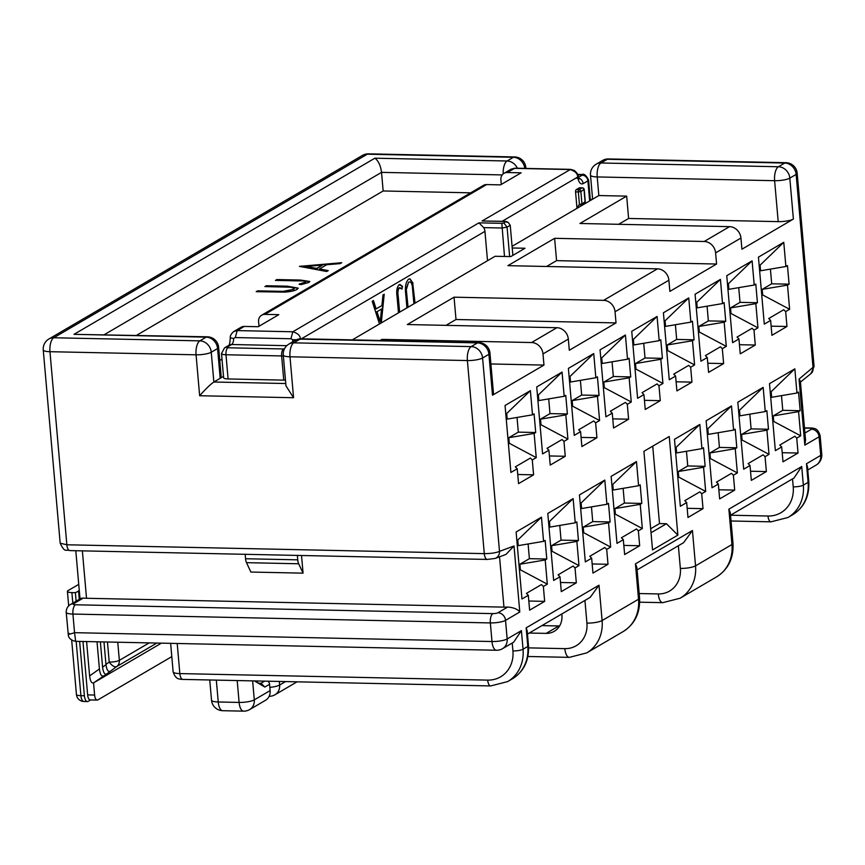 <?xml version="1.0" encoding="UTF-8"?>
<svg xmlns="http://www.w3.org/2000/svg" width="865" height="865" viewBox="0 0 865 865"><rect width="100%" height="100%" fill="white"/><g stroke="black" fill="none" stroke-linecap="round" stroke-linejoin="round"><path stroke-width="1.3" d="M223.494 376.361L213.86 382.006L285.764 383.53M285.472 380.113A7.677 1.741 175 0 1 283.752 380.135L228.09 378.946A7.677 1.741 175 0 1 223.624 377.767L221.505 353.58A7.677 1.741 175 0 0 225.981 354.758A5.752 2.422 -88.8 0 1 227.863 347.784L226.922 347.287L231.669 344.508A5.752 2.422 91.2 0 0 233.604 338.485L235.291 337.566L290.954 338.745L292.738 339.74A5.752 2.422 -88.8 0 1 292.597 341.924M584.232 204.086L584.794 203.329A1.914 0.854 36.3 0 0 584.924 203.21A1.914 0.854 36.3 0 0 585 202.951M583.962 189.392L580.869 191.641L581.95 203.967L579.42 204.399A1.914 0.854 36.3 0 0 581.626 205.178L581.064 205.946M576.998 208.324L575.56 192.008A1.914 0.811 -88.8 0 1 576.187 189.684L579.355 187.824A1.914 0.811 -88.8 0 1 579.55 187.77A1.914 0.811 -88.8 0 1 579.755 187.835M381.53 309.054L377.01 311.703L380.232 321.769L381.53 309.054L377.01 311.703M409.686 278.811L412.713 283.147L414.713 303.334M409.502 281.99L408.529 282.195L406.236 288.824L407.729 307.421M412.713 283.147L415.049 303.139M406.928 307.897L405.717 294.046C404.842 286.975 405.782 282.022 408.55 279.19L409.869 278.811L413.059 283.158M406.236 288.824L408.064 307.226M408.529 282.195L406.582 288.834M413.913 303.799L412.313 286.174C411.664 282.714 410.529 281.395 408.886 282.206L409.329 281.979M399.846 284.477L402.474 286.358L402.009 289.04L398.981 287.796C397.608 289.743 397.24 292.64 397.9 296.5L399.284 312.362M402.128 286.347L401.706 288.769M400.192 287.742L399.327 287.796C397.954 289.743 397.586 292.651 398.246 296.5L399.619 312.168M398.473 312.838L397.078 296.868C396.213 291.116 396.894 287.061 399.122 284.715L400.019 284.466M399.122 284.715L402.474 286.358M376.653 311.692L380.232 321.769M383.844 294.457L380.914 323.121M373.139 300.728L375.788 308.989L381.887 305.637L382.979 294.965L384.211 294.241L381.281 322.904M379.476 323.964L372.199 301.279L373.431 300.555L376.145 309M258.992 326.267L258.592 321.672A7.677 6.736 59.7 0 1 261.673 315.195A7.677 6.736 59.7 0 1 264.895 314.373L278.811 314.665L258.224 326.721L244.308 326.429L237.183 330.592L235.291 337.566M228.803 345.459C229.441 345.07 229.939 342.627 230.274 338.129C229.96 335.923 231.182 333.685 233.939 331.425L241.086 327.251A7.677 6.736 59.7 0 1 244.308 326.429M501.289 184.429L500.889 179.823A7.677 6.736 59.7 0 1 503.971 173.346A7.677 6.736 59.7 0 1 507.193 172.524L521.108 172.827L500.521 184.872L486.606 184.58L264.895 314.373M261.673 315.195L483.384 185.402A7.677 6.736 59.7 0 1 486.606 184.58M590.373 200.496L588.589 180.05A7.677 1.741 175 0 1 587.897 180.871L583.151 183.65C580.588 184.71 578.75 182.526 577.647 177.087C577.744 173.66 575.193 171.14 569.97 169.54L514.318 168.351L511.107 169.183L514.924 168.188L507.193 172.524M290.954 338.745L292.835 331.782L478.918 222.846L501.83 223.332L503.927 222.975L505.766 221.364L508.209 222.392L510.242 225.3L512.869 255.37M505.766 221.364L482.086 220.986L570.586 169.367L514.924 168.188M505.776 221.894L508.209 222.392M503.927 222.975L507.074 227.16L509.647 256.57M501.83 223.332L504.5 256.462M478.918 222.846L483.686 227.625A7.677 6.736 59.7 0 1 484.941 231.366L487.514 260.711M233.95 331.436L237.183 330.592L292.835 331.782C298.057 333.382 300.566 335.923 300.382 339.404M513.453 255.024L512.837 255.013M219.764 360.489L221.991 359.18M136.616 335.306L383.163 190.97L470.701 192.83M326.7 271.502L299.431 266.366L341.729 262.711L340.183 263.609L326.689 264.744L319.509 268.95L328.257 270.594L326.7 271.502M299.236 284.455L305.388 282.358C305.961 281.255 303.702 280.768 298.609 280.887L275.47 280.39L276.897 279.557L300.382 280.055L309.8 281.46L308.881 282.477L301.042 284.628L299.204 284.088L305.778 282.033M284.812 292.121L256.181 291.689L257.608 290.856L283.136 291.354L293.451 289.353L294.219 288.423L290.997 287.223L264.917 286.575L266.334 285.742L287.342 286.185L298.198 288.142L297.095 289.375C294.651 290.802 290.554 291.71 284.812 292.121M740.937 238.037L741.921 249.207L793.389 219.072A11.505 2.617 175 0 1 778.197 221.635L628.617 218.456L626.671 196.128L579.95 223.484L729.53 226.652A11.505 10.11 59.7 0 1 740.937 238.037L715.604 252.872A11.505 10.11 -120.3 0 0 704.197 241.486L554.616 238.318L507.896 265.663L657.476 268.831A11.505 10.11 59.7 0 1 668.883 280.217L615.047 311.746A11.505 10.11 -120.3 0 0 603.629 300.35L454.049 297.182L407.339 324.537L556.909 327.705A11.505 10.11 59.7 0 1 568.327 339.091L542.993 353.926A11.505 10.11 -120.3 0 0 531.575 342.54L381.995 339.372L380.124 340.464M668.883 280.217L669.867 291.386L716.577 264.03L715.604 252.872M568.327 339.091L569.3 350.249L616.021 322.904L615.047 311.746M492.499 395.219L488.92 354.282A11.505 2.617 -5 0 0 489.947 353.061L493.526 393.997A11.505 2.617 175 0 1 492.499 395.219L543.966 365.084L542.993 353.926M718.847 489.774L734.699 490.109L719.648 498.921L718.35 484.032L712.014 487.741L706.154 420.758L731.487 405.923L733.607 430.11L735.196 429.181L736.818 447.789L735.239 448.719L737.348 472.906L733.39 475.231L731.487 473.328L716.447 482.14L718.35 484.032M734.699 490.109L733.39 475.231M771.126 326.159L786.966 326.494L771.926 335.306L770.629 320.418L764.292 324.126L758.432 257.143L783.766 242.308L785.885 266.496L787.464 265.566L789.096 284.174L787.507 285.104L789.626 309.292L785.669 311.616L783.766 309.713L768.726 318.525L770.629 320.418M786.966 326.494L785.669 311.616M782.198 452.698L798.038 453.033L782.998 461.834L781.69 446.946L775.364 450.654L769.493 383.671L794.838 368.836L796.957 393.024L798.536 392.104L800.168 410.713L798.579 411.632L800.698 435.83L796.741 438.144L794.838 436.241L779.787 445.053L781.69 446.946M798.038 453.033L796.741 438.144M739.456 344.703L755.296 345.038L740.256 353.85L738.948 338.961L732.612 342.67L726.751 275.686L752.096 260.852L754.215 285.039L755.794 284.109L757.426 302.718L755.837 303.647L757.956 327.835L753.999 330.149L752.096 328.257L737.045 337.069L738.948 338.961M755.296 345.038L753.999 330.149M750.528 471.23L766.368 471.566L751.328 480.378L750.02 465.489L743.684 469.198L737.823 402.214L763.168 387.379L765.276 411.567L766.866 410.648L768.488 429.245L766.909 430.175L769.028 454.363L765.06 456.688L763.168 454.785L748.117 463.597L750.02 465.489M766.368 471.566L765.06 456.688M517.746 474.496L533.586 474.831L518.546 483.643L517.238 468.754L510.912 472.463L505.052 405.48L530.386 390.645L532.505 414.832L534.083 413.903L535.716 432.511L534.127 433.441L536.246 457.628L532.289 459.942L530.386 458.05L515.345 466.851L517.238 468.754M533.586 474.831L532.289 459.942M528.818 601.024L544.658 601.359L529.618 610.171L528.31 595.282L521.973 598.991L516.113 532.007L541.458 517.173L543.577 541.36L545.155 540.43L546.788 559.039L545.199 559.969L547.318 584.156L543.361 586.481L541.458 584.578L526.407 593.39L528.31 595.282M544.658 601.359L543.361 586.481M549.416 455.952L565.267 456.288L550.216 465.1L548.918 450.211L542.582 453.92L536.722 386.936L562.055 372.101L564.175 396.289L565.753 395.359L567.386 413.967L565.807 414.897L567.916 439.085L563.958 441.41L562.055 439.507L547.015 448.319L548.918 450.211M565.267 456.288L563.958 441.41M560.488 582.491L576.328 582.826L561.288 591.628L559.99 576.739L553.654 580.447L547.794 513.464L573.127 498.629L575.247 522.817L576.825 521.898L578.458 540.506L576.869 541.425L578.988 565.624L575.03 567.937L573.127 566.034L558.087 574.847L559.99 576.739M576.328 582.826L575.03 567.937M644.436 400.333L660.276 400.668L645.236 409.469L643.938 394.591L637.602 398.3L631.742 331.306L657.076 316.471L659.195 340.669L660.774 339.74L662.406 358.348L660.817 359.267L662.936 383.465L658.979 385.779L657.076 383.887L642.035 392.688L643.938 394.591M660.276 400.668L658.979 385.779M623.838 545.404L639.678 545.739L624.638 554.541L623.33 539.663L616.994 543.371L611.133 476.377L636.478 461.542L638.586 485.741L640.176 484.811L641.798 503.419L640.219 504.349L642.338 528.537L638.37 530.851L636.478 528.958L621.427 537.76L623.33 539.663M639.678 545.739L638.37 530.851M612.766 418.876L628.606 419.211L613.566 428.013L612.258 413.124L605.922 416.833L600.061 349.849L625.406 335.014L627.525 359.202L629.104 358.283L630.736 376.891L629.147 377.81L631.266 402.009L627.309 404.323L625.406 402.42L610.355 411.232L612.258 413.124M628.606 419.211L627.309 404.323M581.085 437.409L596.937 437.744L581.885 446.556L580.588 431.667L574.252 435.376L568.391 368.393L593.736 353.558L595.844 377.746L597.434 376.816L599.056 395.424L597.477 396.354L599.596 420.541L595.628 422.866L593.725 420.963L578.685 429.775L580.588 431.667M596.937 437.744L595.628 422.866M669.24 436.501L677.868 535.111L652.534 549.945L643.906 451.325L669.24 436.501M676.106 381.789L691.957 382.125L676.906 390.926L675.608 376.048L669.272 379.757L663.412 312.762L688.745 297.928L690.865 322.126L692.443 321.196L694.076 339.804L692.497 340.734L694.606 364.922L690.648 367.236L688.745 365.344L673.705 374.145L675.608 376.048M691.957 382.125L690.648 367.236M592.157 563.948L608.009 564.283L592.957 573.084L591.66 558.206L585.324 561.915L579.463 494.921L604.797 480.086L606.916 504.284L608.506 503.354L610.128 521.963L608.549 522.882L610.658 547.08L606.7 549.394L604.797 547.502L589.757 556.303L591.66 558.206M608.009 564.283L606.7 549.394M687.178 508.317L703.018 508.652L687.978 517.465L686.68 502.576L680.344 506.285L674.484 439.301L699.817 424.466L701.937 448.654L703.515 447.724L705.148 466.332L703.559 467.262L705.678 491.45L701.72 493.764L699.817 491.871L684.777 500.673L686.68 502.576M703.018 508.652L701.72 493.764M707.775 363.246L723.627 363.581L708.576 372.393L707.278 357.505L700.942 361.213L695.082 294.219L720.426 279.395L722.535 303.583L724.124 302.653L725.746 321.261L724.167 322.191L726.286 346.378L722.318 348.692L720.426 346.8L705.375 355.601L707.278 357.505M723.627 363.581L722.318 348.692M252.634 680.885L254.288 699.861L270.129 690.594L269.577 684.269L264.82 687.048L254.461 680.928M507.701 607.046A11.505 2.617 175 0 1 503.949 607.133L86.522 598.277A11.505 2.617 175 0 1 83.31 598.05L73.536 603.77A3.838 0.876 -5 0 0 75.428 604.776L492.866 613.62A3.838 0.876 -5 0 0 497.926 612.766L507.701 607.046C513.615 607.533 517.638 609.187 519.789 612.009L505.538 620.356L507.16 638.965A11.505 10.11 59.7 0 1 502.543 648.674L513.702 642.144L521.411 630.617L523.044 649.226L527.791 646.447L526.169 627.839L527.207 630.996L528.483 645.625C529.185 660.536 523.822 671.597 512.394 678.809A38.363 33.681 -120.3 0 0 527.791 646.447A7.677 1.741 -5 0 0 528.483 645.625M807.51 466.905L806.472 463.748L808.094 482.346L803.347 485.135L801.714 466.527L793.994 478.042L730.536 515.205L768.001 516.016A30.686 26.945 59.7 0 0 793.227 486.844L792.524 478.907M526.169 627.839L599.013 585.194L602.105 620.551L638.532 599.218A11.505 2.617 175 0 0 639.559 597.996L636.889 567.472L635.44 563.872L692.443 530.494L683.642 542.647L637.105 569.894M732.99 543.296C733.736 558.249 728.254 569.451 716.555 576.89A38.363 33.681 59.7 0 0 731.963 544.528A11.505 2.617 -5 0 0 732.99 543.296L730.32 512.772L728.871 509.171L731.963 544.528L695.536 565.851L692.443 530.494M383.163 190.97L381.541 172.362L104.373 334.625M778.197 221.635L774.618 180.699L597.207 176.936L598.84 195.544L626.671 196.128M598.84 195.544L512.08 246.33M512.221 247.985L525.012 248.255L510.761 256.602L495.115 256.267L352.293 339.88M724.167 322.191L698.855 326.451L708.359 320.893L707.073 306.188M708.359 320.893L725.746 321.261M726.286 346.378L699.342 332.041L698.433 332.571M698.855 326.451L699.342 332.041M720.426 279.395L696.736 302.263L697.222 307.843L722.535 303.583M695.828 302.793L696.736 302.263M705.678 491.45L678.744 477.112L677.836 477.642M703.559 467.262L678.246 471.533L678.744 477.112M678.246 471.533L687.751 465.965L705.148 466.332M699.817 424.466L676.138 447.335L676.625 452.925L701.937 448.654M675.23 447.865L676.138 447.335M687.751 465.965L686.464 451.26M610.658 547.08L583.724 532.732L582.815 533.262M608.549 522.882L583.237 527.153L583.724 532.732M583.237 527.153L592.73 521.595L610.128 521.963M604.797 480.086L581.118 502.965L581.604 508.544L606.916 504.284M580.21 503.495L581.118 502.965M592.73 521.595L591.455 506.89M692.497 340.734L667.185 344.994L676.679 339.437L675.392 324.732M676.679 339.437L694.076 339.804M694.606 364.922L667.672 350.574L666.764 351.104M667.185 344.994L667.672 350.574M688.745 297.928L665.066 320.807L665.553 326.386L690.865 322.126M664.158 321.337L665.066 320.807M651.031 532.764L666.461 523.725L659.498 523.585L650.675 528.753M677.868 535.111L666.461 523.725M652.729 446.167L659.498 523.585M597.477 396.354L572.165 400.625L581.669 395.056L580.383 380.351M581.669 395.056L599.056 395.424M599.596 420.541L572.652 406.204L571.743 406.734M572.165 400.625L572.652 406.204M593.736 353.558L570.046 376.437L570.532 382.016L595.844 377.746M569.138 376.967L570.046 376.437M629.147 377.81L603.835 382.081L613.339 376.513L612.052 361.819M613.339 376.513L630.736 376.891M631.266 402.009L604.321 387.661L603.424 388.19M603.835 382.081L604.321 387.661M625.406 335.014L601.716 357.894L602.213 363.473L627.525 359.202M600.818 358.424L601.716 357.894M642.338 528.537L615.393 514.188L614.485 514.718M640.219 504.349L614.907 508.609L615.393 514.188M614.907 508.609L624.411 503.052L641.798 503.419M636.478 461.542L612.788 484.422L613.274 490.001L638.586 485.741M611.89 484.951L612.788 484.422M624.411 503.052L623.124 488.347M660.817 359.267L635.505 363.538L645.009 357.98L643.722 343.275M645.009 357.98L662.406 358.348M662.936 383.465L636.002 369.117L635.094 369.647M635.505 363.538L636.002 369.117M657.076 316.471L633.396 339.35L633.883 344.93L659.195 340.669M632.488 339.88L633.396 339.35M578.988 565.624L552.054 551.275L551.146 551.805M576.869 541.425L551.556 545.696L552.054 551.275M551.556 545.696L561.061 540.128L578.458 540.506M573.127 498.629L549.448 521.509L549.935 527.088L575.247 522.817M548.54 522.038L549.448 521.509M561.061 540.128L559.774 525.433M565.807 414.897L540.495 419.168L549.989 413.6L548.702 398.895M549.989 413.6L567.386 413.967M567.916 439.085L540.982 424.747L540.074 425.277M540.495 419.168L540.982 424.747M562.055 372.101L538.376 394.97L538.863 400.56L564.175 396.289M537.468 395.5L538.376 394.97M547.318 584.156L520.373 569.819L519.476 570.349M545.199 559.969L519.887 564.24L520.373 569.819M519.887 564.24L529.391 558.671L546.788 559.039M541.458 517.173L517.767 540.052L518.265 545.631L543.577 541.36M516.87 540.582L517.767 540.052M529.391 558.671L528.104 543.966M534.127 433.441L508.815 437.701L518.319 432.143L517.032 417.438M518.319 432.143L535.716 432.511M536.246 457.628L509.312 443.291L508.404 443.821M508.815 437.701L509.312 443.291M530.386 390.645L506.706 413.513L507.193 419.103L532.505 414.832M505.798 414.043L506.706 413.513M769.028 454.363L742.084 440.026L741.175 440.555M766.909 430.175L741.597 434.446L742.084 440.026M741.597 434.446L751.101 428.878L768.488 429.245M763.168 387.379L739.478 410.259L739.964 415.838L765.276 411.567M738.58 410.789L739.478 410.259M751.101 428.878L749.814 414.173M755.837 303.647L730.525 307.918L740.029 302.35L738.742 287.645M740.029 302.35L757.426 302.718M757.956 327.835L731.012 313.498L730.114 314.027M730.525 307.918L731.012 313.498M752.096 260.852L728.406 283.72L728.903 289.31L754.215 285.039M727.508 284.25L728.406 283.72M800.698 435.83L773.753 421.482L772.856 422.012M798.579 411.632L773.267 415.903L773.753 421.482M773.267 415.903L782.771 410.334L800.168 410.713M794.838 368.836L771.158 391.715L771.645 397.295L796.957 393.024M770.25 392.245L771.158 391.715M782.771 410.334L781.484 395.64M787.507 285.104L762.195 289.375L771.699 283.807L770.412 269.101M771.699 283.807L789.096 284.174M789.626 309.292L762.692 294.954L761.784 295.484M762.195 289.375L762.692 294.954M783.766 242.308L760.086 265.177L760.573 270.767L785.885 266.496M759.178 265.706L760.086 265.177M737.348 472.906L710.414 458.569L709.505 459.099M735.239 448.719L709.927 452.99L710.414 458.569M709.927 452.99L719.431 447.421L736.818 447.789M731.487 405.923L707.808 428.791L708.294 434.381L733.607 430.11M706.9 429.321L707.808 428.791M719.431 447.421L718.145 432.716M628.617 218.456L618.648 224.305M382.092 340.507L381.995 339.372M543.966 365.084L490.898 363.96M716.577 264.03L556.563 260.646L546.593 266.485M556.563 260.646L554.616 238.318M616.021 322.904L456.006 319.509L446.026 325.359M456.006 319.509L454.049 297.182M267.858 681.209A3.838 3.374 59.7 0 1 269.577 684.269M270.129 690.594A11.505 10.11 59.7 0 1 265.512 700.304L249.671 709.57A11.505 10.11 -120.3 0 0 254.288 699.861A11.505 2.617 175 0 1 239.108 702.423L237.194 680.56M258.159 683.188L261.025 683.253L258.873 683.523L255.954 680.96M561.817 613.977L561.915 615.145A19.181 16.846 59.7 0 1 554.216 631.331A19.181 16.846 59.7 0 1 546.15 633.385L529.261 633.029M546.15 633.385L558.822 625.968L541.933 625.611M558.822 625.968A19.181 16.846 -120.3 0 0 559.579 625.968M599.013 585.194L590.211 597.347L527.466 634.077M218.618 347.308A11.505 11.505 0 0 0 207.395 336.809A11.505 4.844 -88.8 0 0 206.173 337.145L73.99 334.344L374.88 158.198L507.063 160.998L513.399 157.289L367.301 154.197L53.738 337.761L199.837 340.853L206.173 337.145A11.505 10.11 59.7 0 1 217.58 348.53A11.505 2.617 -5 0 0 218.618 347.308L221.126 375.983L220.186 378.308L217.58 348.53L211.255 352.239L213.86 382.006C210.39 384.384 205.654 388.958 199.642 395.738L196.063 354.801L49.965 351.698L66.854 544.777L484.281 553.622C490.888 553.6 495.959 552.854 499.505 551.383A7.677 6.866 69.5 0 1 495.223 558.422L505.982 554.411L514.005 545.977L519.789 612.009M806.472 463.748L820.723 455.401L819.09 436.793L804.839 445.14L805.531 440.026L800.395 381.357L799.065 379.097L814.073 366.457L797.173 173.205A11.505 11.505 0 0 0 785.95 162.696L608.538 158.944A11.505 11.505 0 0 0 602.483 160.512A11.505 10.11 59.7 0 1 607.317 159.279L600.98 162.988L778.392 166.75L784.728 163.042L607.317 159.279A11.505 4.844 -88.8 0 1 608.538 158.944M293.57 397.727L285.969 385.877L283.277 355.007A11.505 2.617 175 0 0 289.991 356.791L293.57 397.727L199.642 395.738M73.99 334.344L207.395 336.809M60.161 543.188L66.854 544.777A7.677 3.233 91.2 0 0 69.86 550.594L69.86 550.594C65.859 548.961 65.102 553.632 60.172 543.177L43.25 349.925A11.505 2.617 -5 0 0 49.965 351.698A11.505 4.844 -88.8 0 1 53.738 337.761A11.505 10.11 59.7 0 0 48.905 338.993A11.505 11.505 0 0 0 43.25 349.925M374.88 158.198C378.362 160.717 380.589 165.442 381.541 172.362L502.208 174.925M69.189 633.396C66.962 634.845 68.746 634.607 74.541 632.672L75.688 641.333C68.573 640.057 68.119 634.834 68.378 635.667L66.205 612.29A11.505 2.617 175 0 0 72.919 614.063L74.541 632.672L491.98 641.527L490.347 622.919L72.919 614.063A7.677 3.233 91.2 0 1 75.428 604.776M80.953 598.353L83.31 598.05M814.062 366.457L810.916 373.648A7.677 6.563 -128.9 0 0 813.057 367.82L796.135 174.427L789.81 178.136L793.389 219.072M300.436 266.561L340.983 263.144M327.781 270.875L319.509 268.95M306.296 266.463L316.752 268.799L322.375 265.112L306.296 266.463L316.72 268.42L322.375 265.112M276.119 280.411L276.897 279.557M276.93 279.936L300.414 280.433L309.778 281.655M256.829 291.7L257.608 290.856M257.64 291.224L283.136 291.354M283.169 291.732L293.451 289.353M293.484 289.721L294.197 288.607M265.555 286.585L266.334 285.742M266.366 286.11L287.375 286.564L298.187 288.337M161.409 643.149L93.539 682.885C91.582 683.437 90.263 681.112 89.603 675.9L86.597 641.56M171.8 656.621L97.907 699.882A6.639 2.8 -88.8 0 1 97.204 700.077A6.639 2.8 -88.8 0 1 94.609 695.038L93.539 682.885L106.514 674.116C104.557 674.668 103.249 672.343 102.578 667.131L105.984 664.731M79.31 590.827L75.374 592.666L71.892 592.59A7.677 1.741 -5 0 1 67.416 591.411A7.677 1.741 -5 0 1 68.108 590.59L78.747 584.362M79.634 641.408L84.392 695.752A7.677 3.233 91.2 0 0 87.397 701.569A7.677 3.233 91.2 0 0 88.208 701.342L90.609 699.936M109.898 671.359C107.93 671.91 106.622 669.586 105.952 664.374L109.228 662.071A7.677 3.665 54.8 0 0 116.689 666.569L106.514 674.116M78.542 590.817L79.288 599.337M82.975 641.484L87.646 694.898L94.609 695.038M97.031 641.776L99.41 668.991C100.081 674.192 101.389 676.527 103.357 675.965M75.374 592.666L76.12 601.197M105.952 664.374L103.984 641.927M97.204 700.077L90.252 699.936A6.639 2.8 -88.8 0 1 87.646 694.898M100.372 641.852L102.578 667.131M297.744 559.839A7.677 3.233 91.2 0 0 298.685 563.775L303.064 573.149L250.882 572.046L246.503 562.661A7.677 3.233 -88.8 0 1 245.563 558.736L297.744 559.839L297.355 555.416M245.173 554.303L245.563 558.736M301.517 555.503L303.064 573.149M591.552 199.804L590.308 199.783M585.086 201.74L581.95 203.967A1.914 1.687 59.7 0 1 581.626 205.178L584.794 203.329A1.914 1.687 -120.3 0 0 585.118 202.118L584.037 189.781A1.914 1.687 59.7 0 0 582.134 187.889L579.355 187.824M576.187 189.684L578.966 189.738A1.914 1.687 -120.3 0 1 580.869 191.641L575.56 192.008M576.933 207.773L579.42 204.399L578.339 192.062A1.914 0.811 91.2 0 1 578.966 189.738L582.134 187.889A1.914 0.811 91.2 0 1 582.34 187.835L579.55 187.77M582.632 187.975A1.914 0.811 91.2 0 0 582.34 187.835A1.914 1.914 0 0 1 584.21 189.576L585.291 201.913A1.914 1.914 0 0 1 584.924 203.21L584.308 204.043M502.143 221.289L577.647 177.087L578.112 176.028L579.053 179.012L576.836 178.125M583.151 183.65A5.752 5.049 -120.3 0 0 578.631 178.125M577.734 174.6L582.188 175.173L578.404 177.39M589.649 200.918L587.897 180.871A5.752 5.049 -120.3 0 0 582.188 175.173M588.589 180.05C586.243 175.357 583.994 173.508 581.853 174.503A5.752 2.422 91.2 0 0 581.248 174.676M504.998 221.472L482.086 220.986M510.242 225.3L507.074 227.16L502.014 228.003L483.686 227.625M284.412 348.93L283.525 348.963A5.752 2.422 91.2 0 0 281.633 355.937L225.981 354.758L228.09 378.946M283.525 348.963L227.863 347.784M221.505 353.58L224.5 347.903A5.752 5.049 59.7 0 1 226.922 347.287M286.802 345.676L231.669 344.508A5.752 5.049 59.7 0 0 229.247 345.124L224.5 347.903M283.352 355.926A7.677 1.741 175 0 1 281.633 355.937L283.752 380.135M230.814 337.934L233.604 338.485M292.738 339.74L296.576 339.707M301.42 338.799L484.941 231.366M678.365 545.739L680.355 568.413A26.847 23.582 59.7 0 1 658.287 593.941L639.17 593.541M177.206 643.484L179.844 673.586L487.698 680.117A30.686 26.945 -120.3 0 0 512.923 650.934L512.221 643.009M75.688 641.333L496.488 650.253A11.505 4.844 91.2 0 1 491.98 641.527A11.505 2.617 175 0 0 507.16 638.965L521.411 630.617M528.612 647.874L564.845 648.642A26.847 23.582 -120.3 0 0 586.924 623.103A11.505 2.617 175 0 0 602.105 620.551A38.363 33.681 59.7 0 1 586.697 652.913L623.124 631.591A38.363 33.681 -120.3 0 0 638.532 599.218L635.44 563.872M728.871 509.171L801.714 466.527M804.839 445.14L799.065 379.097M489.947 353.061A11.505 11.505 0 0 0 478.723 342.551A11.505 4.844 -88.8 0 0 477.502 342.897L300.09 339.134L293.765 342.843L471.166 346.606L477.502 342.897A11.505 10.11 -120.3 0 1 488.92 354.282L482.584 357.991L499.505 551.383L514.005 545.977M512.923 650.934A7.677 1.741 -5 0 0 523.044 649.226A38.363 33.681 59.7 0 1 507.636 681.598L512.394 678.809M173.13 671.813A11.505 2.617 -5 0 0 179.844 673.586A7.677 3.233 91.2 0 0 182.839 679.403C178.028 679.22 175.368 678.528 173.13 671.813L170.632 643.344M487.698 680.117A7.677 3.233 91.2 0 0 490.704 685.934L182.839 679.403M807.769 469.987L816.095 465.111A11.505 10.11 -120.3 0 0 820.723 455.401A11.505 2.617 175 0 0 821.75 454.179L820.117 435.571A11.505 2.617 175 0 1 819.09 436.793A7.677 6.736 -120.3 0 0 811.489 429.202A3.838 0.876 -5 0 0 809.586 428.197L804.482 428.089M279.319 681.447L279.633 685.026L285.526 681.588M716.555 576.89L680.139 598.212A38.363 33.681 -120.3 0 0 695.536 565.851A11.505 2.617 -5 0 1 680.355 568.413M658.287 593.941A11.505 4.844 91.2 0 0 662.795 602.667L680.139 598.212M297.063 681.825L275.005 694.746A11.505 10.11 -120.3 0 0 279.633 685.026A11.505 2.617 -5 0 1 269.848 687.372M704.197 241.486L729.53 226.652M531.575 342.54L556.909 327.705M603.629 300.35L657.476 268.831M804.915 433.041L811.489 429.202M69.86 550.594L487.287 559.439A7.677 3.233 91.2 0 1 484.281 553.622L467.392 360.554L289.991 356.791A11.505 4.844 -88.8 0 1 293.765 342.843A11.505 10.11 -120.3 0 0 288.921 344.075L295.257 340.367A11.505 10.11 -120.3 0 1 300.09 339.134A11.505 4.844 -88.8 0 1 301.312 338.799L478.723 342.551M264.82 687.048L261.025 683.253L264.625 681.144M222.738 710.706L243.616 711.149A11.505 4.844 -88.8 0 1 239.108 702.423L218.24 701.98A11.505 2.617 175 0 1 211.525 700.207A11.505 11.505 0 0 0 222.738 710.706A11.505 4.844 -88.8 0 1 218.24 701.98L216.326 680.117M586.924 623.103L584.935 600.44M586.697 652.913L569.354 657.368A11.505 4.844 -88.8 0 1 564.845 648.642M482.584 357.991A11.505 10.11 -120.3 0 0 471.166 346.606A11.505 4.844 -88.8 0 0 467.392 360.554A11.505 2.617 -5 0 0 482.584 357.991M211.255 352.239A11.505 10.11 -120.3 0 0 199.837 340.853A11.505 4.844 -88.8 0 0 196.063 354.801A11.505 2.617 -5 0 0 211.255 352.239M774.618 180.699A11.505 2.617 -5 0 0 789.81 178.136A11.505 10.11 59.7 0 0 778.392 166.75A11.505 4.844 -88.8 0 0 774.618 180.699M517.378 168.243A11.505 10.11 59.7 0 0 507.063 160.998A11.505 4.844 91.2 0 0 503.214 173.865M362.457 155.43A11.505 10.11 59.7 0 1 367.301 154.197A11.505 4.844 91.2 0 1 368.512 153.851A11.505 11.505 0 0 0 362.457 155.43L48.905 338.993M785.95 162.696A11.505 4.844 -88.8 0 0 784.728 163.042A11.505 10.11 59.7 0 1 796.135 174.427A11.505 2.617 -5 0 0 797.173 173.205M597.207 176.936A11.505 4.844 -88.8 0 1 600.98 162.988A11.505 10.11 59.7 0 0 596.147 164.22A11.505 11.505 0 0 0 590.492 175.152A11.505 2.617 -5 0 0 597.207 176.936M525.92 168.416L525.833 167.453A11.505 11.505 0 0 0 514.621 156.943A11.505 4.844 91.2 0 0 513.399 157.289A11.505 10.11 59.7 0 1 524.785 168.394M525.833 167.453A11.505 2.617 175 0 1 525.217 168.405M497.926 612.766A7.677 6.736 59.7 0 1 505.538 620.356A11.505 2.617 175 0 1 490.347 622.919A7.677 3.233 91.2 0 1 492.866 613.62M503.949 607.133L499.548 556.811M82.37 550.854L86.522 598.277M804.461 427.851L810.408 427.97A7.677 3.233 91.2 0 0 809.586 428.197M73.536 603.77A7.677 6.736 -120.3 0 0 70.314 604.592C67.578 606.311 66.205 608.874 66.205 612.29M731.044 520.99L771.007 521.833L787.939 517.497A38.363 33.681 -120.3 0 0 803.347 485.135A7.677 1.741 175 0 1 793.227 486.844M807.499 466.905L808.786 481.535A7.677 1.741 175 0 1 808.094 482.346A38.363 33.681 59.7 0 1 792.686 514.718L787.939 517.497M771.007 521.833A7.677 3.233 -88.8 0 1 768.001 516.016M156.868 643.052L116.689 666.569A7.677 6.736 59.7 0 0 119.348 660.363L149.202 642.89M89.603 675.9L99.41 668.991M76.163 641.343L80.91 695.676L84.392 695.752M71.892 592.59L72.822 603.121M117.759 642.219L119.348 660.363A7.677 1.741 175 0 1 109.228 662.071L107.465 642.003M83.916 701.493A7.677 3.233 91.2 0 1 80.91 695.676A7.677 1.741 175 0 1 76.434 694.487A7.677 7.677 0 0 0 83.916 701.493L87.397 701.569M298.685 563.775L246.503 562.661M570.586 169.367L574.349 170.47C577.269 173.216 578.523 175.065 578.112 176.028M577.658 174.416L581.853 174.503M511.096 169.172L503.971 173.346M490.704 685.934L507.636 681.598M639.7 602.181L662.795 602.667M243.616 711.149A11.505 11.505 0 0 0 249.671 709.57M209.752 679.976L211.525 700.207M639.559 597.996C640.295 612.95 634.824 624.141 623.124 631.591M269.134 696.314A11.505 11.505 0 0 0 275.005 694.746M569.354 657.368L527.909 656.481M301.312 338.799A11.505 11.505 0 0 0 295.257 340.367M288.921 344.075A11.505 11.505 0 0 0 283.277 355.007M590.492 175.152L592.601 199.188M514.621 156.943L368.512 153.851M596.147 164.22L602.483 160.512M590.276 199.415L592.157 199.447M816.095 465.111A11.505 11.505 0 0 0 821.75 454.179M496.488 650.253A11.505 11.505 0 0 0 502.543 648.674M75.796 550.713L80.013 598.915M800.46 382.071L810.916 373.648M810.408 427.97C815.219 428.164 817.89 428.845 820.117 435.571M487.287 559.439L495.223 558.422M80.964 598.364L70.314 604.592M808.786 481.535C809.489 496.445 804.126 507.506 792.686 514.718M67.416 591.411L68.681 605.814M71.687 640.122L76.434 694.487"/></g></svg>
